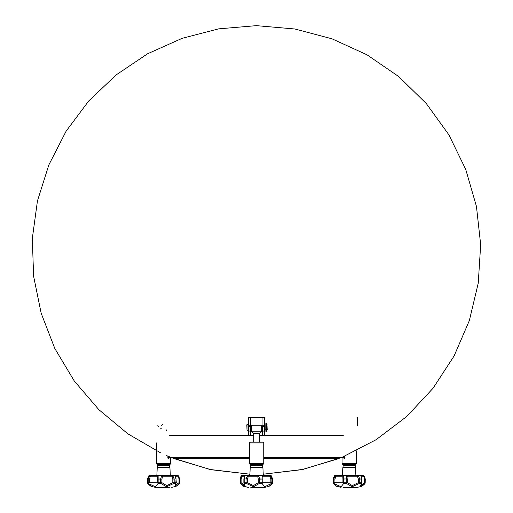 <?xml version="1.0" encoding="UTF-8"?>
<svg xmlns="http://www.w3.org/2000/svg" width="513" height="513" viewBox="0 0 513 513"><rect width="100%" height="100%" fill="white"/><g stroke="black" fill="none" stroke-linecap="round" stroke-linejoin="round"><path stroke-width="0.77" d="M160.633 452.857L127.917 433.889L98.849 409.695L74.257 380.96L54.84 348.507L41.155 313.251L33.589 276.193L32.351 238.391L37.481 200.923L48.838 164.846L66.087 131.193L88.749 100.914L116.169 74.872L147.577 53.801L182.083 38.315L218.698 28.837L256.378 25.65L294.757 28.959L332.001 38.783L367.019 54.833L398.774 76.636L426.329 103.549L448.869 134.784L465.74 169.412L476.436 206.412L480.649 244.701L478.244 283.15L469.305 320.612L454.082 355.996L433.03 388.258L406.777 416.441L376.08 439.712L341.863 457.397M169.502 435.575L253.73 435.575M259.443 435.575L343.255 435.575M264.336 424.841L264.336 426.579L264.323 425.764L248.439 425.764L248.427 435.139L250.466 435.139L250.671 417.601L248.427 417.601L248.427 425.79M264.336 425.79L264.336 417.601L250.671 417.601M264.336 431.061L264.336 435.139L262.297 435.139L262.297 431.061L264.336 431.061L264.336 426.579L262.297 426.579L262.092 425.764L262.092 417.601M249.446 457.397L168.283 457.397L249.446 457.596M263.72 457.596L344.281 457.596L344.48 456.294M171.4 457.596L209.907 469.453L249.921 474.23L211.061 469.696L173.586 458.487L249.446 458.487M263.72 458.487L339.176 458.487L301.901 469.658L263.252 474.217L303.055 469.414L341.363 457.596M265.881 423.398L265.881 431.388L266.375 431.388L266.375 423.398L265.881 423.398M268.004 425.149L267.799 429.843L268.004 425.149M264.336 424.944L265.805 424.944L265.805 429.843L264.336 429.843M247.003 424.54L247.003 430.247L246.798 424.745L248.427 424.617L248.427 426.579L250.466 426.579M248.343 424.54L248.343 430.247L247.003 430.247M253.73 442.078L253.73 433.511L251.485 431.266L261.681 431.266L261.636 429.843L262.297 429.843M253.73 433.511L259.443 433.511L261.681 431.266M256.583 442.892L263.72 442.892L263.72 463.694L249.446 463.694L249.446 442.892L256.583 442.892M249.446 442.892L250.261 442.078L262.906 442.078L263.72 442.892M249.446 463.694L250.261 464.509L262.906 464.509L263.72 463.694M268.921 486.427L264.74 487.35L250.819 487.35M251.325 487.35L252.864 487.35M271.339 475.814L269.966 475.519L271.396 475.852L270.518 475.852L271.961 479.033L270.832 479.065L269.909 476.744L262.925 476.744L262.848 482.669L271.973 482.804L271.826 483.284L264.663 486.799L261.951 483.284L259.559 483.284L253.634 486.799L246.073 483.284L244.316 483.284L244.252 486.427L242.649 485.433L240.648 483.22M243.2 475.519L241.649 475.622L241.264 476.301M269.966 475.609L269.909 476.744L270.518 475.852L269.973 475.519L242.053 475.622L241.11 479.065L241.11 482.669L245.034 485.503M262.521 467.362L262.925 467.753L250.241 467.753L249.857 475.519L243.521 475.519M265.881 475.519L269.267 475.519M260.912 464.509L261.316 464.509M261.861 464.509L261.226 464.72M251.607 464.509L251.941 464.509M252.159 464.509L252.62 464.509M252.903 464.509L253.473 464.509M253.807 464.509L254.461 464.509M254.833 464.509L255.545 464.509M255.936 464.509L256.667 464.509M256.019 464.509L256.34 464.695M257.064 464.509L257.795 464.509M258.18 464.509L258.86 464.509M259.219 464.509L259.834 464.509M250.466 467.362L262.701 467.362L262.701 465.733L250.466 465.733L250.466 467.362M260.142 464.509L260.662 464.509M356.311 463.694L355.496 464.509L342.851 464.509L342.036 463.694L356.311 463.694L356.311 450.831M343.402 487.35L357.33 487.35L343.402 487.35M346.794 475.814L343.684 475.852L343.723 478.93L346.204 479.033L346.897 475.519L335.034 475.519L342.44 475.519L342.831 467.753L355.515 467.753L355.9 475.519L358.074 475.519M360.722 485.503L364.647 482.669L365.096 483.252L361.652 486.356L364.108 484.503L365.198 483.028L365.237 479.039L364.647 479.065L363.807 475.686L346.897 475.519L348 476.744L347.474 482.669L352.335 485.644L358.382 482.669L359.767 482.797L359.684 483.284L352.13 486.799L346.198 483.284L343.806 483.284L341.1 486.799L333.29 483.284L336.842 486.427M362.531 475.519L359.171 475.519M344.531 464.72L344.845 464.509M345.095 464.509L345.615 464.509M345.922 464.509L346.538 464.509M346.897 464.509L347.577 464.509M347.968 464.509L348.693 464.509M349.09 464.509L349.821 464.509M349.417 464.695L349.738 464.509M350.212 464.509L350.924 464.509M351.296 464.509L351.95 464.509M352.284 464.509L352.854 464.509M353.136 464.509L353.598 464.509M353.816 464.509L354.15 464.509M344.845 467.362L355.291 467.362L355.291 465.733L343.056 465.733L343.056 467.362L344.845 467.362M248.427 487.35L244.143 486.375M269.947 475.519L270.313 475.519M170.726 463.694L169.912 464.509L157.267 464.509L156.452 463.694L170.726 463.694L170.726 457.596M169.361 487.35L155.433 487.35L151.258 486.427M175.145 485.503L179.063 482.669L179.512 483.252L176.068 486.356L178.524 484.503L179.621 483.028L179.653 479.039L179.063 479.065L178.12 475.622L150.905 475.519M154.689 475.519L156.863 475.519L157.247 467.753L169.931 467.753L169.527 467.362M169.931 467.753L170.322 475.519L176.658 475.519M160.345 464.509L160.96 464.509M161.313 464.509L161.999 464.509M162.384 464.509L163.108 464.509M163.506 464.509L164.237 464.509M163.839 464.695L164.16 464.509M164.635 464.509L165.34 464.509M165.712 464.509L166.366 464.509M166.706 464.509L167.276 464.509M167.552 464.509L168.02 464.509M168.232 464.509L168.565 464.509M158.947 464.72L159.261 464.509M157.472 467.362L169.707 467.362L169.707 465.733L157.472 465.733L157.472 467.362M159.511 464.509L160.03 464.509M263.72 457.397L344.48 457.397M269.062 486.356L272.467 483.284L271.8 483.272L271.954 478.93L270.832 479.065L270.832 482.669L271.8 483.272M271.961 479.033L272.627 479.033L272.627 482.797L272.467 483.284L272.621 482.804L271.973 482.804M272.621 478.93L271.396 475.852L272.621 478.93L271.954 478.93M262.034 478.93L262.072 475.852L258.802 475.852L259.552 478.93L262.848 479.065L258.283 479.065L257.757 476.744L248.215 476.744L247.151 475.814L247.548 475.519L245.996 478.93L244.182 478.93L245.996 478.93L246.073 483.284L245.971 482.804L244.194 482.804L244.316 483.284L243.887 482.739L243.887 479.046M247.151 475.814L244.868 475.852L244.182 478.93M262.008 482.804L261.951 483.284L262.008 482.804L259.584 482.804L259.559 483.284L259.584 482.804M244.284 476.744L241.879 476.744L242.45 475.519L241.982 475.673M343.114 457.596L344.723 458.295L344.909 457.891L344.512 458.41L342.69 457.647M361.505 486.427L361.441 483.284L359.626 483.272L359.767 482.797L361.582 482.797L361.505 483.272L361.87 482.739M333.783 482.804L333.957 483.272L333.783 482.804L333.136 482.804L333.29 483.284L333.11 482.791L333.11 479.039M346.204 478.93L342.908 479.065L342.838 476.744L335.848 476.744L334.925 479.065L333.129 479.033L333.803 478.93L335.207 475.814L334.367 475.852L333.136 478.93M346.172 482.804L346.198 483.284L346.172 482.804L343.748 482.804L343.806 483.284L343.748 482.804M361.87 479.046L358.382 479.065L357.542 476.744L348 476.744L346.955 475.852L347.295 475.609M360.748 475.634L361.325 476.282L360.273 475.519L360.889 475.852L361.575 478.93L358.382 479.065L358.382 482.669L359.626 483.272M360.761 475.814L358.491 475.852L359.76 478.93M365.218 482.771L365.23 478.937L364.031 475.904L363.537 475.609L363.877 476.744L361.473 476.744M170.194 457.596L168.245 458.41L167.854 457.891L168.04 458.295L169.713 457.596L167.969 458.282M175.921 486.427L175.863 483.284L174.106 483.284L166.552 486.799L160.62 483.284L158.222 483.284L155.522 486.799L147.706 483.284L151.111 486.356M160.588 482.804L160.62 483.284L160.588 482.804L158.171 482.804L158.222 483.284L158.171 482.804M175.164 475.634L175.741 476.282L174.696 475.519L175.305 475.852L175.991 478.93L174.183 479.033L175.997 478.93L175.921 483.272L175.978 482.804L174.208 482.804L174.106 483.284L174.208 482.804L172.798 482.669L166.757 485.644L161.89 482.669L160.704 483.272M175.183 475.814L172.913 475.852L174.183 479.033L172.798 479.065L171.958 476.744L162.416 476.744L161.89 479.065L157.324 479.065L157.254 476.744L150.264 476.744L149.341 479.065L149.341 482.669L158.139 482.797L158.139 479.033M158.267 475.814L161.217 475.814L162.416 476.744L161.717 475.609L160.62 478.93L157.324 479.065L157.324 482.669L158.139 483.272M148.199 482.804L148.372 483.272L148.199 482.804L147.552 482.804L147.706 483.284L147.526 482.791L147.526 479.039M148.219 478.93L149.341 479.065L147.552 478.93L148.219 478.93L149.623 475.814L148.783 475.852L147.558 478.93M178.492 475.974L179.646 478.937L178.306 475.743L177.96 475.609L178.3 476.744L175.888 476.744M241.617 476.07L240.552 478.93L241.2 476.744L242.219 475.609M269.03 486.375L271.582 484.439L272.627 482.797M250.241 467.753L250.652 467.362M336.727 486.375L334.239 484.503L333.11 482.791M333.117 478.937L334.309 475.904L335.034 475.519L334.418 475.814M342.831 467.753L343.235 467.362M245.169 486.799L242.245 485.433L240.257 483.252L240.296 482.733M241.213 476.07L240.122 478.937L240.796 476.744L241.514 476.09M151.149 486.375L148.655 484.503L147.526 482.791M147.532 478.937L148.732 475.904L149.456 475.519L148.834 475.814M361.505 483.272L360.716 485.42M357.978 475.609L357.542 476.744L358.491 475.852L357.978 475.609L358.606 475.814M175.921 483.272L175.132 485.42M172.4 475.609L171.958 476.744L172.913 475.852L172.4 475.609L173.022 475.814M246.131 483.272L247.375 482.669L253.416 485.644L258.283 482.669L259.469 483.272M244.252 483.272L245.041 485.42M361.819 483.041L361.877 479.046L361.325 476.288M335.791 475.609L335.239 475.852L335.848 476.744L335.791 475.519L335.207 475.814M176.235 483.041L175.997 482.797M357.33 425.764L357.33 417.601M262.297 426.579L262.297 431.061M158.286 426.579L157.677 425.79M261.367 425.566L261.681 429.939M251.485 431.266L251.768 425.476M259.443 442.078L259.443 433.511M244.252 486.427L240.661 483.252L241.11 482.669L240.52 482.791L240.52 479.039L241.11 479.065L240.526 478.937L240.546 482.771M269.966 475.519L270.55 475.814M245.477 475.519L244.996 475.814M259.552 479.033L259.552 482.797L258.283 482.669L258.283 479.065L259.552 478.93M258.462 475.609L257.757 476.744L258.802 475.852L258.462 475.609L258.962 475.814M261.906 475.814L261.681 475.519M247.779 475.609L248.215 476.744L247.375 479.065L247.375 482.669L245.99 482.797M262.04 483.272L262.848 482.669L262.034 482.797L262.034 479.033M262.143 475.609L262.925 476.744L261.739 475.525M245.99 479.033L247.375 479.065L245.996 478.93M244.432 476.282L243.887 478.988M272.627 479.033L272.647 482.791M271.448 475.904L271.191 475.673M251.056 464.72L252.287 464.72M343.05 457.596L344.512 458.41M343.723 479.033L343.723 482.797L334.925 482.669L333.957 483.272M343.614 475.609L342.838 476.744L343.851 475.814M360.28 475.519L360.742 475.628M364.076 475.974L365.23 478.937L364.647 479.065L364.647 482.669L365.237 482.791L365.109 483.22M334.309 475.904L334.566 475.673M346.288 483.272L347.474 482.669L346.204 482.797L346.204 479.033M343.716 483.272L342.908 482.669L342.908 479.065L343.723 478.93M333.796 479.033L333.796 482.797L334.925 482.669L334.925 479.065L333.803 478.93M354.701 464.72L353.476 464.72M243.842 486.427L240.353 482.977M240.135 478.956L240.244 483.22M166.25 430.375L166.122 429.689M160.71 428.746L161.3 428.265M160.71 426.04L162.615 424.366M167.847 457.968L167.854 456.108M168.104 458.282L170.072 457.647M156.452 463.694L156.452 442.892M158.03 475.609L157.254 476.744L158.107 475.852L158.145 478.93M174.696 475.519L175.164 475.628M149.623 475.814L150.206 475.519L150.264 476.744L149.661 475.852L150.213 475.609M179.524 483.22L179.653 482.791L179.063 482.669L179.063 479.065L179.627 478.956M175.997 479.033L176.292 482.739M175.997 478.93L175.741 476.288M148.372 483.272L149.341 482.669L148.212 482.797L148.212 479.033M148.732 475.904L148.988 475.673M174.042 483.272L172.798 482.669L172.798 479.065L174.176 478.93M160.62 479.033L160.62 482.797L161.89 482.669L161.89 479.065L160.627 478.93M161.717 475.609L161.326 475.519M169.117 464.72L167.892 464.72M250.466 431.061L248.427 431.061M244.175 479.033L244.175 482.797M333.129 479.033L333.129 482.797M359.767 479.033L359.767 482.797M361.582 479.033L361.582 482.797M240.135 479.039L240.135 482.771M174.183 479.033L174.183 482.797M179.633 479.039L179.633 482.771M147.545 479.033L147.545 482.797M168.283 457.397L168.283 456.294M170.9 457.397L166.545 455.544M266.375 429.843L267.799 429.843M266.375 424.944L267.799 424.944M250.466 429.843L251.537 429.843M262.925 467.753L263.316 475.519M251.146 464.56L250.466 465.733M262.028 464.56L262.701 465.733M342.036 463.694L342.036 457.596M336.695 486.356L341.017 487.35M361.614 486.375L357.33 487.35M355.515 467.753L355.105 467.362M343.729 464.56L343.056 465.733M354.611 464.56L355.291 465.733M243.733 486.375L248.023 487.35M249.51 474.217L249.446 475.519M169.649 457.596L167.956 458.276M176.03 486.375L171.746 487.35M157.247 467.753L157.658 467.362M158.151 464.56L157.472 465.733M169.027 464.56L169.707 465.733"/></g></svg>
